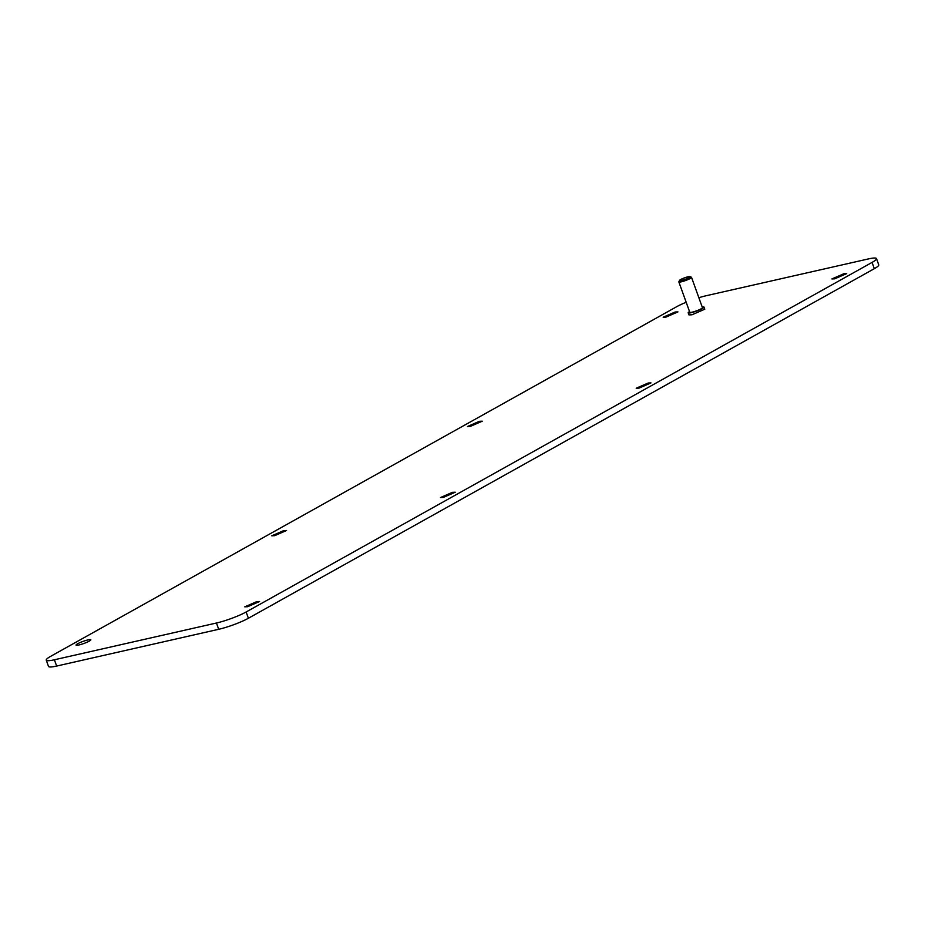 <?xml version="1.0" encoding="UTF-8"?>
<svg xmlns="http://www.w3.org/2000/svg" width="925" height="925" viewBox="0 0 925 925"><rect width="100%" height="100%" fill="white"/><g stroke="black" fill="none" stroke-linecap="round" stroke-linejoin="round"><path stroke-width="1.39" d="M88.002 639.903A7.862 1.122 -19.8 0 0 80.036 642.597A7.862 1.122 -19.8 0 0 76.058 645.107A7.862 1.122 -19.8 0 0 78.914 644.979A7.862 1.122 -19.8 0 0 86.881 642.297A7.862 1.122 -19.8 0 0 90.847 639.788A7.862 1.122 -19.8 0 0 88.002 639.903M686.177 302.267A22.454 3.203 -19.8 0 0 676.614 306.742L50.678 656.322A22.454 3.203 -19.8 0 0 46.25 660.138L48.505 666.416A22.454 3.203 -19.8 0 0 56.656 666.058L218.693 629.301A22.454 3.203 -19.8 0 0 248.386 618.258L874.322 268.678A22.454 3.203 -19.8 0 0 878.75 264.862L876.495 258.584A22.454 3.203 -19.8 0 0 868.344 258.942L706.307 295.699A22.454 3.203 -19.8 0 0 698.861 297.723M46.25 660.138A22.454 3.203 -19.8 0 0 54.39 659.779L216.438 623.022A22.454 3.203 -19.8 0 0 246.131 611.98L872.067 262.411A22.454 3.203 -19.8 0 0 876.495 258.584M688.188 312.823L688.94 314.905L691.993 314.778L704.781 309.204L704.029 307.112A8.418 1.203 160.2 0 1 699.774 309.806A8.418 1.203 160.2 0 1 691.241 312.685A8.418 1.203 160.2 0 1 688.188 312.823A8.418 1.203 160.2 0 1 689.518 311.575M247.634 606.707L244.778 606.835L256.722 601.632L259.578 601.504L247.634 606.707M274.609 535.691L271.765 535.806L283.697 530.615L286.553 530.488L274.609 535.691M443.341 497.407L440.485 497.534L452.429 492.331L455.273 492.216L443.341 497.407M470.316 426.39L467.46 426.517L479.404 421.314L482.26 421.187L470.316 426.39M639.036 388.118L636.192 388.234L648.124 383.042L650.98 382.915L639.036 388.118M834.743 278.818L831.887 278.945L843.831 273.742L846.687 273.615L834.743 278.818M666.023 317.09L663.167 317.217L675.111 312.014L677.956 311.898L666.023 317.09M690.004 276.598L691.414 277.246A6.741 0.96 160.2 0 1 691.53 277.361A6.741 0.96 160.2 0 1 688.119 279.512A6.741 0.96 160.2 0 1 681.297 281.813A6.741 0.96 160.2 0 1 678.846 281.917A6.741 0.96 160.2 0 1 678.869 281.767L679.551 280.368A5.619 0.798 160.2 0 1 682.708 278.552A5.619 0.798 160.2 0 1 688.061 276.783A5.619 0.798 160.2 0 1 690.004 276.598A5.619 0.798 160.2 0 1 687.587 278.344A5.619 0.798 160.2 0 1 681.563 280.402A5.619 0.798 160.2 0 1 679.551 280.368M691.53 277.361L702.445 307.678A6.741 0.96 160.2 0 1 699.046 309.84A6.741 0.96 160.2 0 1 692.212 312.141A6.741 0.96 160.2 0 1 689.772 312.245L678.846 281.917M702.202 307.007A8.418 1.203 160.2 0 1 704.029 307.112M874.322 268.678L872.067 262.411M248.386 618.258L246.131 611.98M218.693 629.301L216.438 623.022M56.656 666.058L54.39 659.779"/></g></svg>
